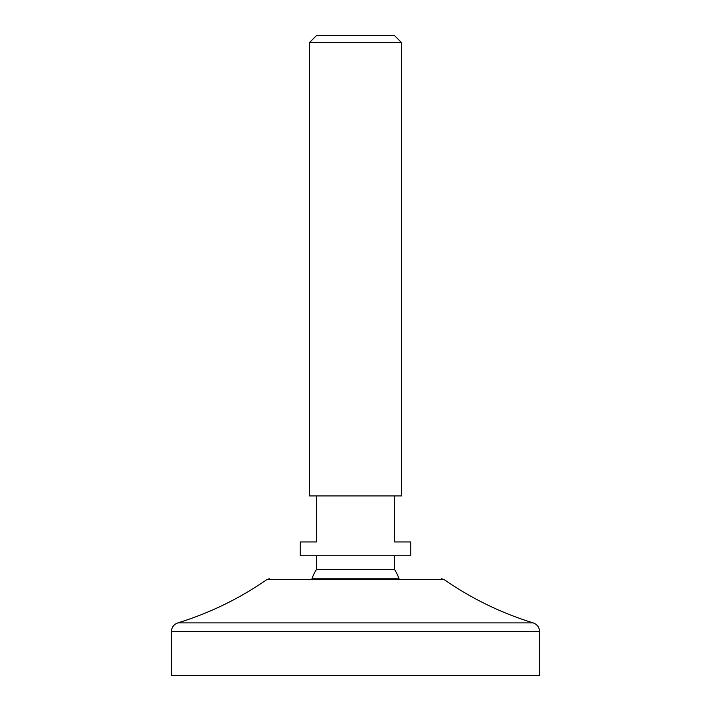 <?xml version="1.0" encoding="UTF-8"?>
<svg xmlns="http://www.w3.org/2000/svg" width="711" height="711" viewBox="0 0 711 711"><rect width="100%" height="100%" fill="white"/><g stroke="black" fill="none" stroke-linecap="round" stroke-linejoin="round"><path stroke-width="1.07" d="M316.368 569.564L394.632 569.564A46.037 46.037 0 0 1 399.004 578.772L311.996 578.772A46.037 46.037 0 0 1 316.368 569.564L316.368 555.753M394.632 495.914L394.632 541.942L410.745 541.942L410.745 555.753L300.255 555.753L300.255 541.942L316.368 541.942L316.368 495.914L309.463 495.914L309.463 42.607L401.537 42.607L401.537 495.914L316.368 495.914M401.537 42.607L394.481 35.55L316.519 35.55L309.463 42.607M539.64 675.45L171.36 675.45L171.36 631.688L539.64 631.688L539.64 675.45M171.36 631.688C171.6 627.333 173.768 624.4 177.857 622.889L533.143 622.889C501.246 613.033 471.589 598.609 444.144 579.598L266.856 579.598L269.478 578.772M444.144 579.598L441.522 578.772M394.632 569.564L394.632 555.753M533.143 622.889C537.232 624.4 539.4 627.333 539.64 631.688M177.857 622.889C209.754 613.033 239.411 598.609 266.856 579.598"/></g></svg>
